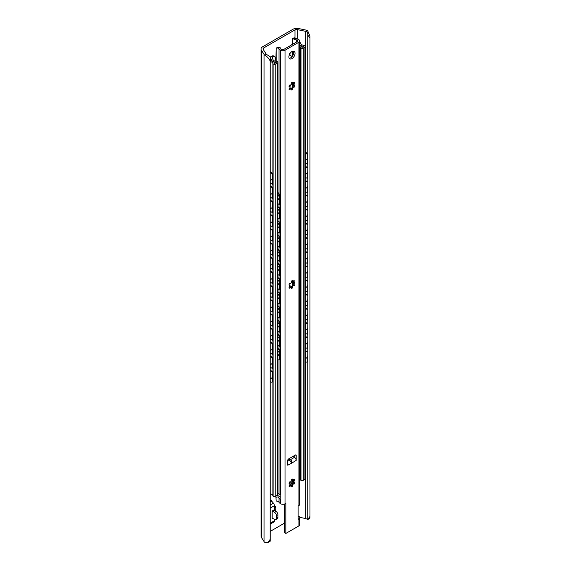<?xml version="1.0" encoding="UTF-8"?>
<svg xmlns="http://www.w3.org/2000/svg" width="571" height="571" viewBox="0 0 571 571"><rect width="100%" height="100%" fill="white"/><g stroke="black" fill="none" stroke-linecap="round" stroke-linejoin="round"><path stroke-width="0.86" d="M309.982 36.216L309.982 517.676L309.982 36.216L307.576 30.577A5.953 3.44 0 0 0 306.063 30.106L298.647 28.55A5.425 3.133 0 0 0 292.959 29.278L262.61 46.801A5.425 3.133 0 0 0 261.018 49.013A5.425 3.133 0 0 0 261.347 50.084L264.045 54.366A5.953 3.44 0 0 0 264.858 55.244C267.385 56.729 269.148 58.663 270.154 61.047L270.19 56.722L266.414 54.345A3.797 2.191 180 0 1 266.072 53.938L263.138 49.284A2.17 1.256 180 0 1 263.01 48.856A2.17 1.256 180 0 1 263.645 47.971L294.986 29.878A2.17 1.256 180 0 1 297.263 29.585L305.321 31.277A3.797 2.191 180 0 1 306.027 31.476C307.291 31.89 307.876 33.075 307.783 35.017L307.826 34.424M309.96 38.064L307.783 35.017L307.783 154.891M309.982 517.676L309.775 518.354L307.783 519.503L309.96 516.412M299.768 517.319L305.321 518.489A3.797 2.191 180 0 1 306.027 518.682L307.783 519.503L307.783 361.115M270.19 541.208L268.092 542.421L270.154 539.395L270.19 541.208L270.19 56.722M261.018 49.013L261.018 536.219A5.425 3.133 0 0 0 261.347 537.29L264.045 541.572A5.953 3.44 0 0 0 264.858 542.45L268.092 542.421M307.783 164.148L307.783 167.56M307.783 178.316L307.783 181.735M307.783 192.491L307.783 195.91M307.783 206.666L307.783 210.078M307.783 220.841L307.783 224.253M307.783 235.009L307.783 238.428M307.783 249.184L307.783 252.603M307.783 263.359L307.783 266.771M307.783 277.535L307.783 280.946M307.783 291.702L307.783 295.121M307.783 305.878L307.783 309.296M307.783 320.053L307.783 323.464M307.783 334.228L307.783 337.639M307.783 348.396L307.783 351.815M270.19 531.401L284.494 523.143M274.216 509.81A2.712 1.563 -60 0 1 274.094 510.317M270.154 61.047L270.154 539.395M274.408 506.249A2.712 1.563 -60 0 1 275.222 506.334A2.712 1.563 -60 0 1 275.786 507.576L275.786 510.231A2.712 1.563 -60 0 1 275.629 511.202M272.181 510.988L274.48 512.315A2.712 1.563 60 0 1 276.4 515.634L276.4 518.29A2.712 1.563 60 0 1 275.836 519.531A2.712 1.563 60 0 1 274.48 519.403L272.181 518.068L272.181 510.988L274.408 509.703L274.408 505.692A2.712 1.563 -120 0 0 273.416 503.179L271.732 501.138A1.085 0.628 60 0 1 271.339 500.132L270.19 500.796M270.19 524.142L273.844 522.037A2.712 1.563 -120 0 0 274.408 520.795L274.408 519.353M274.48 512.315L276.014 511.43L274.101 510.317A2.712 1.563 0 0 0 273.673 510.124M276.014 511.43A2.712 1.563 60 0 1 277.934 514.749L277.934 517.405A2.712 1.563 60 0 1 277.37 518.646L275.836 519.531M305.492 163.313L307.89 164.07L307.89 155.655A2.712 1.692 55.6 0 0 305.82 152.428L305.492 152.271M307.89 167.617L307.541 178.48L307.89 167.617L305.492 166.446M307.89 181.785L307.541 192.655L307.89 181.785L305.492 180.622M307.89 195.96L307.541 206.83L307.89 195.96L305.492 194.797M307.89 210.135L307.541 221.006L307.89 210.135L305.492 208.965M307.89 224.31L307.541 235.173L307.89 224.31L305.492 223.14M307.89 238.478L307.541 249.349L307.89 238.478L305.492 237.315M307.89 252.653L307.541 263.524L307.89 252.653L305.492 251.49M307.89 266.828L307.541 277.699L307.89 266.828L305.492 265.658M307.89 281.003L307.541 291.867L307.89 281.003L305.492 279.833M307.89 295.171L307.541 306.042L307.89 295.171L305.492 294.008M307.89 309.346L307.541 320.217L307.89 309.346L305.492 308.183M307.89 323.521L307.541 334.392L307.89 323.521L305.492 322.351M305.492 361.914A2.712 1.692 -124.4 0 0 306.998 361.928A2.712 1.692 -124.4 0 0 307.541 360.701L307.89 351.864L305.492 350.701M307.89 360.458A2.712 1.692 55.6 0 1 307.348 361.686A2.712 1.692 55.6 0 1 307.162 361.793M307.89 337.697L307.541 348.567L307.89 337.697L305.492 336.526M307.541 164.312L307.541 155.897A2.712 1.692 -124.4 0 0 305.492 152.685L305.82 152.428M307.541 360.701L307.89 351.864M307.541 178.48L305.492 177.488M307.541 167.853L305.492 166.86M307.541 192.655L305.492 191.663M307.541 182.028L305.492 181.028M307.541 206.83L305.492 205.831M307.541 196.203L305.492 195.203M307.541 221.006L305.492 220.006M307.541 210.371L305.492 209.379M307.541 235.173L305.492 234.181M307.541 224.546L305.492 223.554M307.541 249.349L305.492 248.356M307.541 238.721L305.492 237.722M307.541 263.524L305.492 262.524M307.541 252.896L305.492 251.897M307.541 277.699L305.492 276.699M307.541 267.064L305.492 266.072M307.541 291.867L305.492 290.875M307.541 281.239L305.492 280.247M307.541 306.042L305.492 305.05M307.541 295.414L305.492 294.415M307.541 320.217L305.492 319.218M307.541 309.589L305.492 308.59M307.541 334.392L305.492 333.393M307.541 323.757L305.492 322.765M307.541 352.107L305.492 351.108M307.541 348.567L305.492 347.568M307.541 337.932L305.492 336.94M270.19 182.791L272.603 184.447L272.603 176.032A2.712 1.427 -115.9 0 0 270.854 172.62L270.19 172.164M270.19 171.678L271.268 172.413A2.712 1.427 64.1 0 1 273.017 175.825L273.017 184.24L272.603 184.447M270.19 367.046L272.603 368.695L272.603 358.067L273.017 357.867L273.017 368.495L272.603 368.695M273.017 198.415L273.017 187.788L272.603 187.987L272.603 198.615L273.017 198.415M270.19 185.853L273.017 187.788M273.017 212.59L273.017 201.963L272.603 202.163L272.603 212.79L273.017 212.59M270.19 200.021L273.017 201.963M273.017 226.766L273.017 216.131L272.603 216.338L272.603 226.965L273.017 226.766M270.19 214.196L273.017 216.131M273.017 240.933L273.017 230.306L272.603 230.506L272.603 241.14L273.017 240.933M270.19 228.371L273.017 230.306M273.017 255.109L273.017 244.481L272.603 244.681L272.603 255.308L273.017 255.109M270.19 242.547L273.017 244.481M273.017 269.284L273.017 258.656L272.603 258.856L272.603 269.483L273.017 269.284M270.19 256.714L273.017 258.656M273.017 283.459L273.017 272.824L272.603 273.031L272.603 283.659L273.017 283.459M270.19 270.89L273.017 272.824M273.017 297.627L273.017 286.999L272.603 287.199L272.603 297.834L273.017 297.627M270.19 285.065L273.017 286.999M273.017 311.802L273.017 301.174L272.603 301.374L272.603 312.002L273.017 311.802M270.19 299.24L273.017 301.174M273.017 325.977L273.017 315.349L272.603 315.549L272.603 326.177L273.017 325.977M270.19 313.408L273.017 315.349M273.017 340.152L273.017 329.517L272.603 329.724L272.603 340.352L273.017 340.152M270.19 327.583L273.017 329.517M273.017 354.32L273.017 343.692L272.603 343.892L272.603 354.527L273.017 354.32M270.19 341.758L273.017 343.692M270.19 355.933L273.017 357.867M270.19 370.101L273.017 372.042L272.603 372.242L272.603 380.836A2.712 1.427 -115.9 0 1 272.039 382.078A2.712 1.427 -115.9 0 1 270.854 381.849L270.19 381.399M273.017 372.042L273.017 380.629A2.712 1.427 64.1 0 1 272.46 381.871L272.039 382.078M270.19 196.966L272.603 198.615M270.19 186.339L272.603 187.987M270.19 211.142L272.603 212.79M270.19 200.507L272.603 202.163M270.19 225.309L272.603 226.965M270.19 214.682L272.603 216.338M270.19 239.485L272.603 241.14M270.19 228.857L272.603 230.506M270.19 253.66L272.603 255.308M270.19 243.032L272.603 244.681M270.19 267.835L272.603 269.483M270.19 257.2L272.603 258.856M270.19 282.01L272.603 283.659M270.19 271.375L272.603 273.031M270.19 296.178L272.603 297.834M270.19 285.55L272.603 287.199M270.19 310.353L272.603 312.002M270.19 299.725L272.603 301.374M270.19 324.528L272.603 326.177M270.19 313.893L272.603 315.549M270.19 338.703L272.603 340.352M270.19 328.068L272.603 329.724M270.19 352.871L272.603 354.527M270.19 342.243L272.603 343.892M270.19 356.418L272.603 358.067M270.19 370.586L272.603 372.242M272.453 57.15L273.252 56.686A2.712 1.563 120 0 1 274.608 56.55A2.712 1.563 120 0 1 275.172 57.792L275.172 59.12A2.712 1.563 120 0 0 275.736 60.362A2.712 1.563 120 0 0 275.893 60.433L276.15 48.164L276.15 61.24A3.255 1.877 180 0 1 273.145 59.855L272.167 57.757A1.085 0.628 180 0 1 272.131 57.592A1.085 0.628 180 0 1 272.453 57.15L272.453 58.363M270.19 61.582A3.797 2.191 180 0 1 272.909 63.666L273.102 63.902A1.899 1.099 0 0 0 275.786 63.902L277.435 62.953A1.627 0.942 0 0 0 277.913 62.289A1.627 0.942 0 0 0 277.435 61.625L277.249 61.518A1.627 0.942 0 0 0 276.164 61.24M270.19 60.048L271.068 59.541L270.19 59.034M274.608 56.55L273.459 55.887A2.712 1.563 120 0 0 272.103 56.022L271.411 56.422A2.983 1.72 0 0 0 270.533 57.642A2.983 1.72 0 0 0 270.64 58.085L271.568 60.098A4.882 2.819 0 0 0 276.471 62.182L274.501 63.317A5.425 3.133 0 0 0 270.19 60.612M292.388 44.352A2.983 1.72 0 0 0 291.981 44.545L291.281 44.952A2.712 1.563 120 0 0 290.632 45.459M299.804 44.731A5.425 3.133 0 0 0 303.922 46.33L301.952 47.472A4.882 2.819 0 0 0 301.959 47.364A4.882 2.819 0 0 0 299.804 45.023M299.804 46.337A3.255 1.877 180 0 1 300.325 47.293A1.627 0.942 0 0 0 300.803 47.921L300.988 48.028A1.627 0.942 0 0 0 303.287 48.028L304.935 47.072A1.899 1.099 0 0 0 305.492 46.301A1.899 1.099 0 0 0 304.935 45.523L304.529 45.416A3.797 2.191 180 0 1 300.76 43.232A1.085 0.628 0 0 0 300.439 42.796L299.875 42.468A1.085 0.628 0 0 0 299.804 42.432M289.925 54.373L289.333 54.895L289.925 54.373L289.518 53.41M289.083 54.766L291.895 56.379A1.085 0.628 0 0 1 292.116 56.558M275.322 59.898L275.914 59.898M270.19 493.865A3.797 2.191 180 0 1 272.909 495.956L273.102 496.192A1.899 1.099 180 0 0 275.786 496.192L277.435 495.235A1.627 0.942 180 0 0 277.913 494.572L277.913 62.289M299.804 478.626A3.255 1.877 180 0 1 300.325 479.576A1.627 0.942 180 0 0 300.803 480.204L300.988 480.311A1.627 0.942 180 0 0 303.287 480.311L304.935 479.362A1.899 1.099 180 0 0 305.492 478.584L305.492 46.301M271.068 59.541L271.068 60.762M299.804 192.313L300.717 192.348L300.717 183.933A2.712 1.677 56.1 0 0 299.804 181.642M300.717 195.896L300.367 206.759L300.717 195.896L299.804 195.439M300.717 210.071L300.367 220.934L300.717 210.071L299.804 209.614M300.717 224.239L300.367 235.109L300.717 224.239L299.804 223.789M300.717 238.414L300.367 249.284L300.717 238.414L299.804 237.957M300.717 252.589L300.367 263.452L300.717 252.589L299.804 252.132M300.717 266.764L300.367 277.627L300.717 266.764L299.804 266.307M300.717 280.932L300.367 291.802L300.717 280.932L299.804 280.482M300.717 295.107L300.367 305.977L300.717 295.107L299.804 294.65M300.717 309.282L300.367 320.145L300.717 309.282L299.804 308.825M300.717 346.219A2.712 1.677 56.1 0 1 300.175 347.454L299.825 347.689A2.712 1.677 -123.9 0 0 299.825 347.689A2.712 1.677 -123.9 0 0 300.367 346.454L300.717 337.625L299.804 337.175M300.717 323.457L300.367 334.32L300.717 323.457L299.804 323M300.367 192.591L300.367 184.176A2.712 1.677 -123.9 0 0 299.804 182.37M300.367 346.454L300.717 337.625M300.367 206.759L299.804 206.481M300.367 196.131L299.804 195.853M300.367 220.934L299.804 220.656M300.367 210.306L299.804 210.028M300.367 235.109L299.804 234.831M300.367 224.482L299.804 224.203M300.367 249.284L299.804 249.006M300.367 238.649L299.804 238.371M300.367 263.452L299.804 263.174M300.367 252.825L299.804 252.546M300.367 277.627L299.804 277.349M300.367 267L299.804 266.721M300.367 291.802L299.804 291.524M300.367 281.175L299.804 280.896M300.367 305.977L299.804 305.699M300.367 295.343L299.804 295.064M300.367 320.145L299.804 319.867M300.367 309.518L299.804 309.239M300.367 337.868L299.804 337.589M300.367 334.32L299.804 334.042M300.367 323.693L299.804 323.414M277.913 345.398L279.39 346.397L279.39 335.769L277.913 334.77M277.913 334.292L279.804 335.562L279.804 346.19L279.39 346.397M277.913 203.669L279.39 204.661L279.39 196.246A2.712 1.442 -116.4 0 0 277.913 193.069M277.913 192.555L278.041 192.641A2.712 1.442 63.6 0 1 279.804 196.046L279.804 204.461L279.39 204.661M277.913 217.844L279.39 218.836L279.39 208.208L277.913 207.209M277.913 232.012L279.39 233.011L279.39 222.383L277.913 221.384M277.913 246.187L279.39 247.186L279.39 236.551L277.913 235.559M277.913 260.362L279.39 261.354L279.39 250.726L277.913 249.734M277.913 274.537L279.39 275.529L279.39 264.901L277.913 263.902M277.913 288.705L279.39 289.704L279.39 279.076L277.913 278.077M277.913 302.88L279.39 303.879L279.39 293.244L277.913 292.252M277.913 317.055L279.39 318.047L279.39 307.419L277.913 306.427M277.913 331.23L279.39 332.222L279.39 321.594L277.913 320.595M277.913 348.945L279.39 349.937L279.39 358.531A2.712 1.442 -116.4 0 1 278.834 359.773A2.712 1.442 -116.4 0 1 277.913 359.723M277.913 206.731L279.804 208.001L279.804 218.636L279.39 218.836M279.804 208.001L279.39 208.208M277.913 220.906L279.804 222.176L279.804 232.804L279.39 233.011M279.804 222.176L279.39 222.383M277.913 235.081L279.804 236.351L279.804 246.979L279.39 247.186M279.804 236.351L279.39 236.551M277.913 249.249L279.804 250.526L279.804 261.154L279.39 261.354M279.804 250.526L279.39 250.726M277.913 263.424L279.804 264.694L279.804 275.329L279.39 275.529M279.804 264.694L279.39 264.901M277.913 277.599L279.804 278.869L279.804 289.497L279.39 289.704M279.804 278.869L279.39 279.076M277.913 291.774L279.804 293.044L279.804 303.672L279.39 303.879M279.804 293.044L279.39 293.244M277.913 305.942L279.804 307.219L279.804 317.847L279.39 318.047M279.804 307.219L279.39 307.419M277.913 320.117L279.804 321.387L279.804 332.022L279.39 332.222M279.804 321.387L279.39 321.594M279.804 335.562L279.39 335.769M279.019 359.644A2.712 1.442 63.6 0 0 279.24 359.573A2.712 1.442 63.6 0 0 279.804 358.331L279.804 349.738L279.39 349.937M277.913 348.467L279.804 349.738M296.363 38.749A3.255 1.877 180 0 1 294.979 38.207L293.658 38.971A5.118 2.955 0 0 0 296.392 39.87A1.792 1.035 180 0 1 297.819 40.876A1.792 1.035 180 0 1 297.298 41.612L283.965 49.306A1.792 1.035 180 0 1 282.188 49.563A1.792 1.035 180 0 1 280.946 48.785A5.118 2.955 0 0 0 279.397 47.207L278.077 47.971A3.255 1.877 180 0 1 279.012 48.771A5.425 3.133 0 0 0 280.304 49.962L280.796 50.248A2.983 1.72 0 0 0 285.022 50.248L298.926 42.218A2.983 1.72 0 0 0 299.804 40.998A2.983 1.72 0 0 0 298.926 39.784L298.433 39.492A5.425 3.133 0 0 0 296.363 38.749M293.658 38.971L292.63 38.65L294.179 37.75L294.979 38.207L294.986 29.878M292.63 38.65L292.388 44.445M278.077 47.971L276.157 48.157L277.713 47.257L279.397 47.207M292.388 51.34L292.388 56.208M292.388 83.587L292.388 87.263M292.388 480.439L292.98 483.166M290.732 485.35A3.797 2.191 -60 0 1 291.495 483.159L292.388 481.61M298.926 42.218L298.926 505.506L298.112 505.977L298.112 519.267L298.926 518.796A2.983 1.72 180 0 0 299.804 517.576L299.804 524.663A2.983 1.72 180 0 1 298.926 525.884L285.835 533.442L285.835 503.322L285.022 503.793A2.983 1.72 0 0 1 280.796 503.793L280.304 503.508A5.425 3.133 0 0 1 279.012 502.316A3.255 1.877 0 0 0 276.15 501.053L275.914 496.427L276.15 501.053M298.926 505.506A2.983 1.72 0 0 0 299.804 504.293L299.804 40.998M276.193 495.956L275.914 496.427M290.732 461.268L292.152 462.917L287.755 465.229L287.755 460.312A1.085 0.628 120 0 1 288.519 458.984L295.428 455.001A1.085 0.628 120 0 1 295.971 454.944A1.085 0.628 120 0 1 296.192 455.444L296.192 460.362L291.795 463.124M288.905 56.864A4.34 2.505 -60 0 1 290.796 52.496A4.34 2.505 -60 0 1 294.144 51.333A4.34 2.505 -60 0 1 295.043 53.317A4.34 2.505 -60 0 1 293.144 57.685A4.34 2.505 -60 0 1 289.804 58.849A4.34 2.505 -60 0 1 288.905 56.864M290.575 88.484A1.085 0.628 -60 0 1 290.054 89.483A1.085 0.628 -60 0 1 289.269 89.718A1.085 0.628 -60 0 1 289.169 88.669A1.085 0.628 -60 0 1 290.089 87.798A2.769 1.599 -60 0 1 290.089 86.571A1.085 0.628 -60 0 1 289.269 86.842A1.085 0.628 -60 0 1 289.269 85.586A1.085 0.628 -60 0 1 290.353 84.965A1.085 0.628 -60 0 1 290.575 85.329A2.769 1.599 -60 0 1 291.495 84.187A1.085 0.628 -60 0 1 291.431 84.158A1.085 0.628 -60 0 1 291.431 82.902A1.085 0.628 -60 0 1 292.516 82.274A1.085 0.628 -60 0 1 292.452 83.63A2.769 1.599 -60 0 1 293.358 83.701A2.769 1.599 -60 0 1 293.373 83.709A1.085 0.628 -60 0 1 293.894 82.702A1.085 0.628 -60 0 1 294.672 82.467A1.085 0.628 -60 0 1 294.779 83.523A1.085 0.628 -60 0 1 293.858 84.394A2.769 1.599 -60 0 1 293.858 85.621A1.085 0.628 -60 0 1 294.672 85.35A1.085 0.628 -60 0 1 294.672 86.599A1.085 0.628 -60 0 1 293.587 87.227A1.085 0.628 -60 0 1 293.373 86.863A2.769 1.599 -60 0 1 292.452 88.005A1.085 0.628 -60 0 1 292.516 88.034A1.085 0.628 -60 0 1 292.516 89.29A1.085 0.628 -60 0 1 291.431 89.911A1.085 0.628 -60 0 1 291.495 88.562A2.769 1.599 -60 0 1 290.589 88.491A2.769 1.599 -60 0 1 290.575 88.484L289.09 88.905M290.575 286.906A1.085 0.628 -60 0 1 290.054 287.912A1.085 0.628 -60 0 1 289.269 288.148A1.085 0.628 -60 0 1 289.169 287.099A1.085 0.628 -60 0 1 290.089 286.221A2.769 1.599 -60 0 1 290.089 284.993A1.085 0.628 -60 0 1 289.269 285.272A1.085 0.628 -60 0 1 289.269 284.015A1.085 0.628 -60 0 1 290.353 283.387A1.085 0.628 -60 0 1 290.575 283.751A2.769 1.599 -60 0 1 291.495 282.609A1.085 0.628 -60 0 1 291.431 282.581A1.085 0.628 -60 0 1 291.431 281.332A1.085 0.628 -60 0 1 292.516 280.704A1.085 0.628 -60 0 1 292.452 282.053A2.769 1.599 -60 0 1 293.358 282.124A2.769 1.599 -60 0 1 293.373 282.138A1.085 0.628 -60 0 1 293.894 281.132A1.085 0.628 -60 0 1 294.672 280.896A1.085 0.628 -60 0 1 294.779 281.946A1.085 0.628 -60 0 1 293.858 282.823A2.769 1.599 -60 0 1 293.858 284.051A1.085 0.628 -60 0 1 294.672 283.773A1.085 0.628 -60 0 1 294.672 285.029A1.085 0.628 -60 0 1 293.587 285.657A1.085 0.628 -60 0 1 293.373 285.286A2.769 1.599 -60 0 1 292.452 286.435A1.085 0.628 -60 0 1 292.516 286.464A1.085 0.628 -60 0 1 292.516 287.713A1.085 0.628 -60 0 1 291.431 288.341A1.085 0.628 -60 0 1 291.495 286.992A2.769 1.599 -60 0 1 290.589 286.92A2.769 1.599 -60 0 1 290.575 286.906L289.09 287.334M290.575 485.336A1.085 0.628 -60 0 1 290.054 486.342A1.085 0.628 -60 0 1 289.269 486.571A1.085 0.628 -60 0 1 289.169 485.521A1.085 0.628 -60 0 1 290.089 484.651A2.769 1.599 -60 0 1 290.089 483.423A1.085 0.628 -60 0 1 289.269 483.694A1.085 0.628 -60 0 1 289.269 482.445A1.085 0.628 -60 0 1 290.353 481.817A1.085 0.628 -60 0 1 290.575 482.181A2.769 1.599 -60 0 1 291.495 481.039A1.085 0.628 -60 0 1 291.431 481.01A1.085 0.628 -60 0 1 291.431 479.754A1.085 0.628 -60 0 1 292.516 479.126A1.085 0.628 -60 0 1 292.452 480.482A2.769 1.599 -60 0 1 293.358 480.554A2.769 1.599 -60 0 1 293.373 480.561A1.085 0.628 -60 0 1 293.894 479.554A1.085 0.628 -60 0 1 294.672 479.326A1.085 0.628 -60 0 1 294.779 480.375A1.085 0.628 -60 0 1 293.858 481.246A2.769 1.599 -60 0 1 293.858 482.474A1.085 0.628 -60 0 1 294.672 482.202A1.085 0.628 -60 0 1 294.672 483.451A1.085 0.628 -60 0 1 293.587 484.08A1.085 0.628 -60 0 1 293.373 483.716A2.769 1.599 -60 0 1 292.452 484.858A1.085 0.628 -60 0 1 292.516 484.886A1.085 0.628 -60 0 1 292.516 486.142A1.085 0.628 -60 0 1 291.431 486.763A1.085 0.628 -60 0 1 291.495 485.414A2.769 1.599 -60 0 1 290.589 485.343A2.769 1.599 -60 0 1 290.575 485.336L289.09 485.757M288.412 459.055L291.724 462.938M292.894 456.465L294.465 457.371A2.441 1.406 -120 0 1 294.85 457.642A2.441 1.406 60 0 1 296.192 460.362M292.224 462.653L290.81 459.484L288.947 458.741M285.835 533.442L284.494 532.664L284.494 504.036M294.85 457.642L294.85 455.33M293.366 51.133A4.34 2.505 -60 0 1 293.701 52.546A4.34 2.505 -60 0 1 289.24 58.278M291.274 88.462A4.397 2.534 120 0 0 293.03 86.214A1.085 0.628 120 0 0 293.544 84.901A4.397 2.534 120 0 0 293.672 84.308L293.544 82.381M291.274 286.885A4.397 2.534 120 0 0 293.03 284.644A1.085 0.628 120 0 0 293.544 283.323A4.397 2.534 120 0 0 293.672 282.731L293.544 280.811M291.274 485.314A4.397 2.534 120 0 0 293.03 483.073A1.085 0.628 120 0 0 293.544 481.753A4.397 2.534 120 0 0 293.672 481.16M298.112 516.834L298.926 516.362A2.983 1.72 180 0 1 299.804 517.576M279.012 359.687L279.012 494.043L277.913 493.408L280.796 495.078L277.913 493.408M279.012 494.043L280.796 495.078L280.796 503.793M280.796 500.11L279.012 498.183C278.462 496.956 277.506 496.663 276.15 497.312M293.373 86.863L293.03 86.214L293.18 86.749A2.769 1.599 -60 0 1 292.266 87.898L292.452 88.005M291.146 88.562L292.252 87.884M293.858 84.394L293.665 84.287A2.769 1.599 -60 0 1 293.737 84.858A2.769 1.599 -60 0 1 293.665 85.507L293.858 85.621M293.544 84.901L293.665 85.507L293.544 84.901M292.452 83.63L291.931 82.352M290.575 85.329L290.132 84.915M289.062 86.514L290.089 86.571M291.495 88.562L291.303 88.455A2.769 1.599 -60 0 1 290.418 88.391M293.373 285.286L293.03 284.644L293.18 285.179A2.769 1.599 -60 0 1 292.266 286.321L292.452 286.435M291.146 286.992L292.252 286.314M293.858 282.823L293.665 282.709A2.769 1.599 -60 0 1 293.737 283.28A2.769 1.599 -60 0 1 293.665 283.937L293.858 284.051M293.544 283.323L293.665 283.937L293.544 283.323M292.452 282.053L291.931 280.782M290.575 283.751L290.132 283.337M289.062 284.936L290.089 284.993M291.495 286.992L291.303 286.878A2.769 1.599 -60 0 1 290.418 286.82M293.373 483.716L293.03 483.073L293.18 483.601A2.769 1.599 -60 0 1 292.266 484.75L292.452 484.858M291.146 485.414L292.252 484.736M293.858 482.474L293.544 481.753L293.665 482.367A2.769 1.599 -60 0 0 293.737 481.71A2.769 1.599 -60 0 0 293.665 481.139L293.544 479.233M292.452 480.482L291.931 479.205M290.575 482.181L290.132 481.767M289.062 483.366L290.089 483.423M291.495 485.414L291.303 485.307A2.769 1.599 -60 0 1 290.418 485.243M307.576 30.577L306.027 31.476M266.414 54.345L264.858 55.244M305.321 31.277L305.321 45.844M305.321 479.04L305.321 518.489M261.347 50.084L261.347 537.29M264.045 54.366L264.045 541.572M263.645 47.971L263.645 50.084M297.263 29.585L297.263 38.985M270.19 523.229L274.408 520.795M270.19 508.126L274.408 505.692M276.4 515.634L277.934 514.749M276.4 518.29L277.934 517.405M270.19 502.03L271.732 501.138M270.19 505.042L273.416 503.179M274.408 509.432L275.786 510.231M274.408 506.777L275.786 507.576M273.017 175.825L272.603 176.032M273.017 380.629L272.603 380.836M271.268 172.413L270.854 172.62M272.103 56.022L273.252 56.686M270.64 58.085L270.64 59.291M271.568 60.098L271.568 60.89M272.909 63.666L272.909 174.983M272.909 184.297L272.909 187.709M272.909 198.472L272.909 201.884M272.909 212.64L272.909 216.059M272.909 226.815L272.909 230.234M272.909 240.991L272.909 244.402M272.909 255.166L272.909 258.577M272.909 269.334L272.909 272.752M272.909 283.509L272.909 286.928M272.909 297.684L272.909 301.095M272.909 311.859L272.909 315.271M272.909 326.027L272.909 329.446M272.909 340.202L272.909 343.621M272.909 354.377L272.909 357.789M272.909 368.552L272.909 371.964M272.909 381.328L272.909 495.956M273.066 63.888L273.066 496.17M273.102 63.902L273.102 496.192M275.786 63.902L275.786 496.192M277.435 62.953L277.435 495.235M300.325 47.293L300.325 182.442M300.325 192.57L300.325 195.703M300.325 206.745L300.325 209.871M300.325 220.92L300.325 224.046M300.325 235.088L300.325 238.221M300.325 249.263L300.325 252.396M300.325 263.438L300.325 266.564M300.325 277.613L300.325 280.739M300.325 291.781L300.325 294.914M300.325 305.956L300.325 309.089M300.325 320.131L300.325 323.257M300.325 334.306L300.325 337.432M300.325 347.325L300.325 479.576M300.803 47.921L300.803 480.204M300.988 48.028L300.988 480.311M303.287 48.028L303.287 480.311M304.935 47.072L304.935 479.362M292.288 285.821L292.288 281.96M279.804 196.046L279.39 196.246M279.804 358.331L279.39 358.531M296.392 39.87L296.392 42.133M292.609 483.801L291.495 483.159M298.926 525.884L298.926 518.796M285.022 50.248L285.022 503.793M288.683 458.891L290.032 460.454M289.683 460.133L287.755 461.247M294.465 457.371L290.81 459.484M296.192 455.444L295.428 455.001M279.012 48.771L279.012 193.662M279.012 204.404L279.012 207.466M279.012 218.579L279.012 221.641M279.012 232.754L279.012 235.816M279.012 246.929L279.012 249.991M279.012 261.097L279.012 264.159M279.012 275.272L279.012 278.334M279.012 289.447L279.012 292.509M279.012 303.622L279.012 306.684M279.012 317.79L279.012 320.852M279.012 331.965L279.012 335.027M279.012 346.14L279.012 349.202M279.012 498.183L279.012 502.316M280.304 49.962L280.304 494.786M280.304 499.825L280.304 503.508M280.796 50.248L280.796 495.078M280.796 497.27L277.356 495.285M270.19 180.4A3.447 3.447 0 0 0 272.603 178.223M270.19 194.575A3.447 3.447 0 0 0 272.603 192.398M270.19 208.75A3.447 3.447 0 0 0 272.603 206.574M270.19 222.926A3.447 3.447 0 0 0 272.603 220.749M270.19 237.093A3.447 3.447 0 0 0 272.603 234.917M270.19 251.269A3.447 3.447 0 0 0 272.603 249.092M270.19 265.444A3.447 3.447 0 0 0 272.603 263.267M270.19 279.619A3.447 3.447 0 0 0 272.603 277.442M270.19 293.787A3.447 3.447 0 0 0 272.603 291.61M270.19 307.962A3.447 3.447 0 0 0 272.603 305.785M270.19 322.137A3.447 3.447 0 0 0 272.603 319.96M270.19 336.312A3.447 3.447 0 0 0 272.603 334.135M270.19 350.48A3.447 3.447 0 0 0 272.603 348.303M270.19 364.655A3.447 3.447 0 0 0 272.603 362.478M270.19 378.83A3.447 3.447 0 0 0 272.603 376.653M305.492 160.116A3.447 3.447 0 0 0 307.541 158.06M305.492 174.291A3.447 3.447 0 0 0 307.541 172.235M305.492 188.466A3.447 3.447 0 0 0 307.541 186.41M305.492 202.641A3.447 3.447 0 0 0 307.541 200.585M305.492 216.809A3.447 3.447 0 0 0 307.541 214.753M305.492 230.984A3.447 3.447 0 0 0 307.541 228.928M305.492 245.159A3.447 3.447 0 0 0 307.541 243.103M305.492 259.334A3.447 3.447 0 0 0 307.541 257.278M305.492 273.502A3.447 3.447 0 0 0 307.541 271.446M305.492 287.677A3.447 3.447 0 0 0 307.541 285.621M305.492 301.852A3.447 3.447 0 0 0 307.541 299.796M305.492 316.027A3.447 3.447 0 0 0 307.541 313.971M305.492 330.195A3.447 3.447 0 0 0 307.541 328.139M305.492 344.37A3.447 3.447 0 0 0 307.541 342.315M305.492 358.545A3.447 3.447 0 0 0 307.541 356.49M290.054 54.887L290.054 55.308M290.054 84.922L290.054 86.549M290.054 86.785L290.054 87.627M290.054 87.806L290.054 88.569M270.533 57.642L270.533 59.234M292.609 285.379L292.609 282.017M279.24 359.573L278.834 359.773M277.913 199.764A3.012 3.012 0 0 0 277.913 194.925M277.913 213.939A3.012 3.012 0 0 0 277.913 209.093M277.913 228.107A3.012 3.012 0 0 0 277.913 223.268M277.913 242.282A3.012 3.012 0 0 0 277.913 237.443M277.913 256.458A3.012 3.012 0 0 0 277.913 251.618M277.913 270.633A3.012 3.012 0 0 0 277.913 265.786M277.913 284.801A3.012 3.012 0 0 0 277.913 279.961M277.913 298.976A3.012 3.012 0 0 0 277.913 294.136M277.913 313.151A3.012 3.012 0 0 0 277.913 308.311M277.913 327.326A3.012 3.012 0 0 0 277.913 322.479M277.913 341.494A3.012 3.012 0 0 0 277.913 336.654M277.913 355.669A3.012 3.012 0 0 0 277.913 350.83"/></g></svg>
